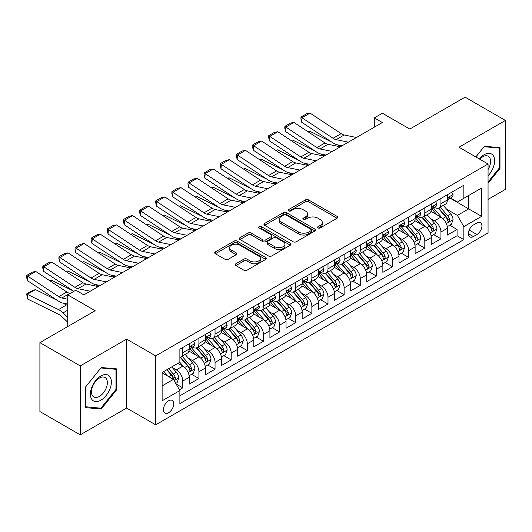 <?xml version="1.0" encoding="UTF-8"?>
<svg xmlns="http://www.w3.org/2000/svg" width="532" height="532" viewBox="0 0 532 532"><rect width="100%" height="100%" fill="white"/><g stroke="black" fill="none" stroke-linecap="round" stroke-linejoin="round"><path stroke-width="0.8" d="M318.036 227.929A1.569 0.904 0 0 0 320.257 227.929L337.082 218.213A2.241 1.29 0 0 0 337.74 217.295A2.241 1.29 0 0 0 337.082 216.384L308.573 199.926A2.241 1.29 0 0 0 305.408 199.926L288.577 209.641A1.569 0.904 0 0 0 288.118 210.28A1.569 0.904 0 0 0 288.577 210.918A1.569 0.904 0 0 0 290.798 210.918L292.972 209.661A7.169 4.136 0 0 1 303.107 209.661L305.488 211.031A7.169 4.136 0 0 1 307.582 213.957A7.169 4.136 0 0 1 305.488 216.883L303.307 218.14A1.569 0.904 0 0 0 302.848 218.785A1.569 0.904 0 0 0 303.307 219.423A1.569 0.904 0 0 0 305.528 219.423L307.702 218.167A7.169 4.136 0 0 1 317.837 218.167L320.217 219.536A7.169 4.136 0 0 1 322.312 222.462A7.169 4.136 0 0 1 320.217 225.388L318.036 226.645A1.569 0.904 0 0 0 317.577 227.284A1.569 0.904 0 0 0 318.036 227.929L318.036 226.645M168.584 412.719A7.302 4.216 120 0 0 173.352 406.282A7.302 4.216 120 0 0 172.235 400.436A7.302 4.216 120 0 0 168.584 400.796A7.302 4.216 120 0 0 163.809 407.233A7.302 4.216 120 0 0 164.933 413.078A7.302 4.216 120 0 0 168.584 412.719M235.882 263.746A2.241 1.29 0 0 0 235.224 264.663A2.241 1.29 0 0 0 235.882 265.574L243.875 270.196A2.241 1.29 0 0 0 247.048 270.196L265.734 259.403A2.241 1.29 0 0 0 266.392 258.492A2.241 1.29 0 0 0 265.734 257.574L237.225 241.116A2.241 1.29 0 0 0 234.06 241.116L215.367 251.909A2.241 1.29 0 0 0 214.715 252.82A2.241 1.29 0 0 0 215.367 253.737L225.029 259.31A2.241 1.29 0 0 0 228.201 259.31L236.195 254.695A2.241 1.29 0 0 0 236.853 253.777A2.241 1.29 0 0 0 236.195 252.866L231.407 250.1A5.992 3.458 0 0 1 229.651 247.653A5.992 3.458 0 0 1 233.349 244.461A5.992 3.458 0 0 1 239.879 245.205L258.645 256.045A5.992 3.458 0 0 1 260.401 258.492A5.992 3.458 0 0 1 256.703 261.684A5.992 3.458 0 0 1 250.173 260.933L247.048 259.131A2.241 1.29 0 0 0 243.875 259.131L235.882 263.746L235.882 265.574M488.057 199.394L505.4 189.379L505.4 120.445L465.061 97.157L409.8 129.063L382.368 113.223L374.302 117.885L382.368 122.54L83.87 294.874L75.803 290.219L67.737 294.874L67.737 326.548M80.246 365.91L80.246 434.844L126.629 408.064L126.629 339.123L80.246 365.91L39.907 342.621L95.168 310.715L67.737 294.874M126.629 339.123L155.677 355.895L488.057 163.996L488.057 232.93L155.677 424.829L155.677 355.895M505.4 120.445L459.01 147.224L488.057 163.996M293.132 241.754A2.241 1.29 0 0 0 296.297 241.754L314.991 230.968A2.241 1.29 0 0 0 315.642 230.05A2.241 1.29 0 0 0 314.991 229.139L286.482 212.68A2.241 1.29 0 0 0 283.31 212.68L264.623 223.467A2.241 1.29 0 0 0 263.972 224.384A2.241 1.29 0 0 0 264.623 225.295L293.132 241.754M259.789 228.268A1.569 0.904 0 0 1 261.378 228.487L261.378 226.625L290.359 243.357A2.241 1.29 0 0 1 291.017 244.268A2.241 1.29 0 0 1 290.359 245.186L271.672 255.972A2.241 1.29 0 0 1 268.507 255.972L239.999 239.513L239.999 237.684A2.241 1.29 0 0 0 239.34 238.602A2.241 1.29 0 0 0 239.999 239.513M239.999 237.684L247.998 233.069A2.241 1.29 0 0 1 251.164 233.069L262.722 239.746A2.241 1.29 0 0 0 265.894 239.746L271.2 236.68A2.241 1.29 0 0 0 271.852 235.769A2.241 1.29 0 0 0 271.2 234.851L259.164 227.902A1.569 0.904 0 0 1 258.705 227.264A1.569 0.904 0 0 1 259.669 226.426A1.569 0.904 0 0 1 261.378 226.625M80.246 434.844L39.907 411.555L39.907 342.621M179.43 389.776L182.782 387.848L176.085 383.978M172.275 367.526L176.325 369.866A9.13 5.267 60 0 1 182.782 381.045L189.232 377.321L189.232 384.117L198.915 378.531L191.573 374.295M188.408 358.216L192.464 360.55A9.13 5.267 60 0 1 198.915 371.728L205.372 368.004L205.372 374.807L215.048 369.215L207.706 364.979M204.547 348.899L208.597 351.24A9.13 5.267 60 0 1 215.048 362.418L221.505 358.688L221.505 365.491L231.187 359.898L223.846 355.662M220.68 339.582L224.73 341.923A9.13 5.267 60 0 1 231.187 353.102L237.638 349.371L237.638 356.174L247.32 350.588L239.979 346.345M236.813 330.266L240.87 332.606A9.13 5.267 60 0 1 247.32 343.785L253.777 340.061L253.777 346.857L263.453 341.271L256.111 337.029M252.953 320.949L257.003 323.29A9.13 5.267 60 0 1 263.453 334.468L269.91 330.744L269.91 337.541L279.593 331.955L272.251 327.712M269.086 311.639L273.135 313.973A9.13 5.267 60 0 1 279.593 325.152L286.043 321.428L286.043 328.231L295.726 322.638L288.384 318.402M285.219 302.322L289.268 304.656A9.13 5.267 60 0 1 295.726 315.835L302.183 312.111L302.183 318.914L311.858 313.321L304.517 309.085M301.358 293.006L305.408 295.346A9.13 5.267 60 0 1 311.858 306.525L318.316 302.794L318.316 309.597L327.998 304.005L320.656 299.769M317.491 283.689L321.541 286.03A9.13 5.267 60 0 1 327.998 297.208L334.448 293.478L334.448 300.281L344.131 294.695L336.789 290.452M333.624 274.372L337.674 276.713A9.13 5.267 60 0 1 344.131 287.892L350.581 284.168L350.581 290.964L360.264 285.378L352.922 281.135M349.763 265.056L353.813 267.397A9.13 5.267 60 0 1 360.264 278.575L366.721 274.851L366.721 281.647L376.403 276.061L369.062 271.825M365.896 255.746L369.946 258.08A9.13 5.267 60 0 1 376.403 269.259L382.854 265.535L382.854 272.337L392.536 266.745L385.195 262.509M382.029 246.429L386.079 248.763A9.13 5.267 60 0 1 392.536 259.942L398.987 256.218L398.987 263.021L408.669 257.428L401.328 253.192M398.169 237.112L402.219 239.453A9.13 5.267 60 0 1 408.669 250.632L415.126 246.901L415.126 253.704L424.809 248.112L417.467 243.875M414.302 227.796L418.352 230.137A9.13 5.267 60 0 1 424.809 241.315L431.259 237.591L431.259 244.388L440.942 238.802L440.942 231.999A9.13 5.267 -120 0 0 434.484 220.82L430.435 218.479M433.6 234.559L440.942 238.802M189.232 377.321A9.13 5.267 -120 0 0 182.782 366.142L177.941 363.349M205.372 368.004A9.13 5.267 -120 0 0 198.915 356.826L188.94 351.067M221.505 358.688A9.13 5.267 -120 0 0 215.048 347.509L205.073 341.75M237.638 349.371A9.13 5.267 -120 0 0 231.187 338.192L221.206 332.433M253.777 340.061A9.13 5.267 -120 0 0 247.32 328.882L237.345 323.117M269.91 330.744A9.13 5.267 -120 0 0 263.453 319.566L253.478 313.8M286.043 321.428A9.13 5.267 -120 0 0 279.593 310.249L269.611 304.49M302.183 312.111A9.13 5.267 -120 0 0 295.726 300.932L285.744 295.174M318.316 302.794A9.13 5.267 -120 0 0 311.858 291.616L301.883 285.857M334.448 293.478A9.13 5.267 -120 0 0 327.998 282.299L318.016 276.54M350.581 284.168A9.13 5.267 -120 0 0 344.131 272.989L334.149 267.224M366.721 274.851A9.13 5.267 -120 0 0 360.264 263.673L350.289 257.914M382.854 265.535A9.13 5.267 -120 0 0 376.403 254.356L366.422 248.597M398.987 256.218A9.13 5.267 -120 0 0 392.536 245.039L382.555 239.28M415.126 246.901A9.13 5.267 -120 0 0 408.669 235.723L398.694 229.964M431.259 237.591A9.13 5.267 -120 0 0 424.809 226.413L414.827 220.647M476.925 222.961L473.374 225.009A7.076 4.083 120 0 0 468.752 231.247A7.076 4.083 120 0 0 469.836 236.913A7.076 4.083 120 0 0 473.374 236.56L476.925 234.512A7.076 4.083 120 0 0 481.54 228.281A7.076 4.083 120 0 0 480.456 222.615A7.076 4.083 120 0 0 476.925 222.961M162.127 385.893L173.425 379.369L179.876 390.548L179.876 403.589L463.851 239.639L463.851 226.599L457.4 215.42L446.567 209.162M179.876 390.548L162.127 400.796L162.127 372.473L179.876 362.226L179.876 349.185L463.851 185.236L463.851 198.276L481.6 188.029L481.6 216.351L463.851 226.599M192.378 347.09L192.464 347.137A9.13 5.267 60 0 0 197.026 347.589L203.477 343.865A9.13 5.267 -120 0 0 205.372 339.682L205.372 334.468M208.511 337.773L208.597 337.82A9.13 5.267 60 0 0 213.159 338.272L219.616 334.548A9.13 5.267 -120 0 0 221.505 330.372L221.505 325.152M224.644 328.457L224.73 328.51A9.13 5.267 60 0 0 229.292 328.956L235.749 325.232A9.13 5.267 -120 0 0 237.638 321.055L237.638 315.835M240.783 319.14L240.87 319.193A9.13 5.267 60 0 0 245.432 319.646L251.882 315.915A9.13 5.267 -120 0 0 253.777 311.739L253.777 306.525M256.916 309.83L257.003 309.877A9.13 5.267 60 0 0 261.564 310.329L268.022 306.605A9.13 5.267 -120 0 0 269.91 302.422L269.91 297.208M273.049 300.514L273.135 300.56A9.13 5.267 60 0 0 277.697 301.012L284.155 297.288A9.13 5.267 -120 0 0 286.043 293.105L286.043 287.892M289.189 291.197L289.268 291.243A9.13 5.267 60 0 0 293.837 291.696L300.287 287.972A9.13 5.267 -120 0 0 302.183 283.795L302.183 278.575M305.321 281.88L305.408 281.927A9.13 5.267 60 0 0 309.97 282.379L316.427 278.655A9.13 5.267 -120 0 0 318.316 274.479L318.316 269.259M321.454 272.564L321.541 272.617A9.13 5.267 60 0 0 326.103 273.069L332.56 269.338A9.13 5.267 -120 0 0 334.448 265.162L334.448 259.942M337.594 263.247L337.674 263.3A9.13 5.267 60 0 0 342.242 263.752L348.693 260.022A9.13 5.267 -120 0 0 350.581 255.845L350.581 250.632M353.727 253.937L353.813 253.983A9.13 5.267 60 0 0 358.375 254.436L364.832 250.712A9.13 5.267 -120 0 0 366.721 246.529L366.721 241.315M369.86 244.62L369.946 244.667A9.13 5.267 60 0 0 374.508 245.119L380.965 241.395A9.13 5.267 -120 0 0 382.854 237.212L382.854 231.999M385.999 235.304L386.079 235.35A9.13 5.267 60 0 0 390.648 235.802L397.098 232.078A9.13 5.267 -120 0 0 398.987 227.902L398.987 222.682M402.132 225.987L402.219 226.034A9.13 5.267 60 0 0 406.781 226.486L413.231 222.762A9.13 5.267 -120 0 0 415.126 218.585L415.126 213.365M418.265 216.67L418.352 216.724A9.13 5.267 60 0 0 422.913 217.176L429.371 213.445A9.13 5.267 -120 0 0 431.259 209.269L431.259 204.049M179.876 395.768L457.074 235.723L457.074 229.485L447.392 235.071L447.392 228.275A9.13 5.267 -120 0 0 440.942 217.096L430.96 211.33M434.405 207.354L434.484 207.407A9.13 5.267 -120 0 0 439.053 207.859A9.13 5.267 -120 0 0 440.942 203.676L440.942 198.463M439.053 207.859L445.503 204.128A9.13 5.267 -120 0 0 447.392 199.952L447.392 194.739M182.782 347.509L182.782 352.729A9.13 5.267 60 0 1 180.887 356.906A9.13 5.267 60 0 1 179.876 357.271M180.887 356.906L187.344 353.182A9.13 5.267 -120 0 0 189.232 348.999L189.232 343.785M198.915 338.192L198.915 343.413A9.13 5.267 60 0 1 197.026 347.589M215.048 328.876L215.048 334.096A9.13 5.267 60 0 1 213.159 338.272M231.187 319.566L231.187 324.779A9.13 5.267 60 0 1 229.292 328.956M247.32 310.249L247.32 315.463A9.13 5.267 60 0 1 245.432 319.646M263.453 300.932L263.453 306.153A9.13 5.267 60 0 1 261.564 310.329M279.593 291.616L279.593 296.836A9.13 5.267 60 0 1 277.697 301.012M295.726 282.299L295.726 287.519A9.13 5.267 60 0 1 293.837 291.696M311.858 272.989L311.858 278.203A9.13 5.267 60 0 1 309.97 282.379M327.998 263.673L327.998 268.886A9.13 5.267 60 0 1 326.103 273.069M344.131 254.356L344.131 259.569A9.13 5.267 60 0 1 342.242 263.752M360.264 245.039L360.264 250.259A9.13 5.267 60 0 1 358.375 254.436M376.403 235.723L376.403 240.943A9.13 5.267 60 0 1 374.508 245.119M392.536 226.406L392.536 231.626A9.13 5.267 60 0 1 390.648 235.802M408.669 217.096L408.669 222.31A9.13 5.267 60 0 1 406.781 226.486M424.809 207.779L424.809 212.993A9.13 5.267 60 0 1 422.913 217.176M424.809 241.315L424.809 248.112M408.669 250.632L408.669 257.428M392.536 259.942L392.536 266.745M376.403 269.259L376.403 276.061M360.264 278.575L360.264 285.378M344.131 287.892L344.131 294.695M327.998 297.208L327.998 304.005M311.858 306.525L311.858 313.321M295.726 315.835L295.726 322.638M279.593 325.152L279.593 331.955M263.453 334.468L263.453 341.271M247.32 343.785L247.32 350.588M231.187 353.102L231.187 359.898M215.048 362.418L215.048 369.215M198.915 371.728L198.915 378.531M182.782 381.045L182.782 387.848M173.425 379.369L162.127 372.846M457.4 215.42L468.692 208.896L468.692 195.483L481.6 188.029M450.212 198.23L481.6 216.351M450.538 198.044L457.4 202L463.851 198.276M126.629 408.064L155.677 424.829M374.302 117.885L374.302 127.201M449.733 225.242L457.074 229.485M457.074 235.723L463.851 239.639M488.057 183.267L499.994 168.411L499.994 147.657L484.426 146.26L475.841 156.94M85.645 407.638L101.22 409.028L116.787 389.657L116.787 368.895L101.22 367.506L85.645 386.877L85.645 407.638M499.189 167.946L499.994 168.411M115.983 389.191L116.787 389.657M99.57 408.077L101.22 409.028M318.661 228.148L320.217 227.25A7.169 4.136 0 0 0 322.312 224.324L322.312 222.462M307.582 213.957L307.582 215.819A7.169 4.136 0 0 1 305.488 218.745L303.932 219.643M337.055 218.226L308.573 201.788A2.241 1.29 0 0 0 305.408 201.788L289.209 211.138M314.957 230.981L286.482 214.542A2.241 1.29 0 0 0 283.31 214.542L264.657 225.315M311.027 230.695A1.569 0.904 0 0 0 311.486 230.05A1.569 0.904 0 0 0 311.027 229.412L286.003 214.968A1.569 0.904 0 0 0 283.789 214.968L281.495 216.291A7.169 4.136 0 0 0 279.393 219.217A7.169 4.136 0 0 0 281.495 222.143L298.598 232.018A7.169 4.136 0 0 0 308.733 232.018L311.027 230.695L311.027 232.557A1.569 0.904 0 0 0 311.486 231.912L311.486 230.05M279.393 219.217L279.393 221.079A7.169 4.136 0 0 0 281.495 224.005L281.495 222.143M311.027 232.557L308.733 233.881A7.169 4.136 0 0 1 298.598 233.881L281.495 224.005M240.025 239.533L247.998 234.931L247.998 233.069M271.852 235.769L271.852 237.631A2.241 1.29 0 0 1 271.2 238.542L265.894 241.608A2.241 1.29 0 0 1 262.722 241.608L251.164 234.931A2.241 1.29 0 0 0 247.998 234.931M261.378 228.487L290.332 245.205M274.718 246.668A5.992 3.458 0 0 0 281.248 247.42A5.992 3.458 0 0 0 284.953 244.228A5.992 3.458 0 0 0 283.197 241.781L276.58 237.964A2.241 1.29 0 0 0 273.415 237.964L268.108 241.023A2.241 1.29 0 0 0 267.456 241.94A2.241 1.29 0 0 0 268.108 242.851L274.718 246.668L274.718 248.537A5.992 3.458 0 0 0 281.248 249.282A5.992 3.458 0 0 0 284.953 246.09L284.953 244.228M267.456 241.94L267.456 243.802A2.241 1.29 0 0 0 268.108 244.713L268.108 242.851M274.718 248.537L268.108 244.713M260.401 258.492L260.401 260.354A5.992 3.458 0 0 1 256.703 263.546A5.992 3.458 0 0 1 250.173 262.801L247.048 260.993A2.241 1.29 0 0 0 243.875 260.993L235.909 265.594M229.651 247.653L229.651 249.515A5.992 3.458 0 0 0 231.407 251.962L231.407 250.1M236.168 254.715L231.407 251.962M265.701 259.423L237.225 242.978A2.241 1.29 0 0 0 234.06 242.978L215.4 253.751M447.259 226.672L451.429 224.265L453.038 219.61A6.045 3.491 -120 0 0 450.684 213.93L443.316 205.399M308.108 131.796L309.757 131.224L331.662 142.044M337.102 144.731L340.786 146.546M441.839 217.681L433.414 207.926M437.045 214.842L432.15 209.182A14.49 8.366 -120 0 0 431.705 208.677M438.228 208.185L445.683 216.817A6.045 3.491 60 0 1 447.838 220.986L448.283 221.704L449.094 221.585L449.779 219.869A6.045 3.491 -120 0 0 447.618 215.699L440.25 207.167M438.667 208.045L446.681 217.322A3.079 1.776 60 0 1 447.452 218.526L449.779 219.869M309.757 131.224L308.414 132.002M348.4 142.157L336.118 139.637A11.411 6.59 60 0 1 333.059 138.3L301.983 117.758L301.691 122.234L332.773 142.775A17.11 9.882 -120 0 0 337.355 144.784L342.143 145.768M451.668 192.265L453.038 194.645A6.045 3.491 60 0 1 451.788 197.319L448.722 199.088A6.045 3.491 -120 0 0 449.779 197.698L449.646 197.159M356.467 137.495L344.184 134.982A11.411 6.59 60 0 1 341.125 133.638L310.05 113.103L301.983 117.758L301.012 117.02L306.658 113.762L310.05 113.103M447.598 199.374L447.618 199.374A6.045 3.491 -120 0 0 448.722 199.088M448.995 197.246L449.779 197.698C449.394 196.787 448.749 197.159 447.838 198.815A6.045 3.491 60 0 1 447.392 199.673M301.691 122.234L300.893 118.809L301.012 117.02M488.057 175.773A14.83 8.565 120 0 0 494.394 158.569A14.83 8.565 120 0 0 484.1 154.726A14.83 8.565 120 0 0 479.246 158.908M488.057 169.555A11.232 6.484 120 0 0 488.243 156.262A11.232 6.484 120 0 0 482.63 156.82A11.232 6.484 120 0 0 479.691 159.168M475.874 156.96L484.1 146.719L499.189 148.069L499.189 168.185L488.057 182.037M498.191 147.49L499.189 148.069M109.978 388.892A14.83 8.565 120 0 0 106.141 374.561A14.83 8.565 120 0 0 91.81 387.269A14.83 8.565 120 0 0 95.654 401.594A14.83 8.565 120 0 0 109.978 388.892M106.3 387.841A11.232 6.484 120 0 0 105.037 377.507A11.232 6.484 120 0 0 92.548 386.618A11.232 6.484 120 0 0 93.812 396.958A11.232 6.484 120 0 0 106.3 387.841M85.812 406.847L85.812 386.731L100.894 367.964L115.983 369.314L115.983 389.424L100.894 408.197L85.645 406.754M114.979 368.736L115.983 369.314M431.126 235.989L435.296 233.581L436.905 228.926A6.045 3.491 -120 0 0 434.551 223.247L427.176 214.709M291.975 141.113L293.624 140.541L315.529 151.361M320.969 154.047L324.653 155.863M425.7 226.998L417.274 217.242M420.905 224.158L416.017 218.499A14.49 8.366 -120 0 0 415.565 217.994M422.095 217.502L429.55 226.133A6.045 3.491 60 0 1 431.705 230.303L432.144 231.014L432.962 230.901L433.64 229.179A6.045 3.491 -120 0 0 431.485 225.016L424.11 216.484M422.534 217.362L430.541 226.639A3.079 1.776 60 0 1 431.319 227.842L433.64 229.179M293.624 140.541L292.281 141.312M414.987 245.305L419.156 242.898L420.772 238.243A6.045 3.491 -120 0 0 418.418 232.564L411.043 224.025M275.835 150.43L277.485 149.858L299.396 160.677M304.829 163.357L308.52 165.179M409.567 236.314L401.141 226.559M404.772 233.475L399.884 227.816A14.49 8.366 -120 0 0 399.432 227.31M405.956 226.818L413.417 235.45A6.045 3.491 60 0 1 415.572 239.613L416.011 240.331L416.829 240.218L417.507 238.496A6.045 3.491 -120 0 0 415.352 234.333L407.978 225.794M406.395 226.679L414.408 235.955A3.079 1.776 60 0 1 415.186 237.159L417.507 238.496M277.485 149.858L276.148 150.629M398.854 254.622L403.023 252.215L404.639 247.553A6.045 3.491 -120 0 0 402.278 241.88L394.91 233.342M259.702 159.74L261.352 159.174L283.257 169.987M288.696 172.674L292.381 174.496M393.434 245.631L385.008 235.876M388.639 242.792L383.745 237.126A14.49 8.366 -120 0 0 383.299 236.62M389.823 236.135L397.278 244.767A6.045 3.491 60 0 1 399.432 248.929L399.878 249.648L400.689 249.535L401.374 247.812A6.045 3.491 -120 0 0 399.213 243.649L391.845 235.111M390.262 235.989L398.275 245.265A3.079 1.776 60 0 1 399.053 246.476L401.374 247.812M261.352 159.174L260.008 159.946M382.721 263.938L386.89 261.531L388.5 256.87A6.045 3.491 -120 0 0 386.146 251.19L378.777 242.659M243.57 169.056L245.219 168.491L267.124 179.304M272.564 181.991L276.248 183.813M377.294 254.948L368.869 245.192M372.5 252.108L367.612 246.442A14.49 8.366 -120 0 0 367.16 245.937M373.69 245.445L381.145 254.083A6.045 3.491 60 0 1 383.299 258.246L383.738 258.964L384.556 258.851L385.234 257.129A6.045 3.491 -120 0 0 383.08 252.966L375.712 244.427M374.129 245.305L382.136 254.582A3.079 1.776 60 0 1 382.914 255.786L385.234 257.129M245.219 168.491L243.875 169.262M332.261 151.474L319.985 148.953A11.411 6.59 60 0 1 316.926 147.61L285.844 127.075L285.558 131.55L316.633 152.092A17.11 9.882 -120 0 0 321.222 154.1L326.01 155.085M435.535 201.581L436.905 203.956A6.045 3.491 60 0 1 435.655 206.635L432.589 208.404A6.045 3.491 -120 0 0 433.64 207.008L433.514 206.476M340.327 146.812L328.051 144.292A11.411 6.59 60 0 1 324.992 142.955L293.917 122.413L285.844 127.075L284.879 126.337L290.525 123.072L293.917 122.413M431.459 208.69L431.485 208.69A6.045 3.491 -120 0 0 432.589 208.404M432.862 206.562L433.64 207.008C433.261 206.097 432.616 206.476 431.705 208.132A6.045 3.491 60 0 1 431.259 208.99M285.558 131.55L284.76 128.126L284.879 126.337M316.128 160.784L303.845 158.27A11.411 6.59 60 0 1 300.793 156.927L269.711 136.392L269.418 140.867L300.5 161.409A17.11 9.882 -120 0 0 305.089 163.417L309.87 164.395M419.402 210.898L420.772 213.272A6.045 3.491 60 0 1 419.522 215.952L416.456 217.721A6.045 3.491 -120 0 0 417.507 216.325L417.381 215.793M324.194 156.129L311.918 153.608A11.411 6.59 60 0 1 308.859 152.272L277.777 131.73L269.711 136.392L268.74 135.653L274.386 132.388L277.777 131.73M415.326 218L415.352 218A6.045 3.491 -120 0 0 416.456 217.721M416.729 215.879L417.507 216.325C417.128 215.413 416.483 215.786 415.572 217.442A6.045 3.491 60 0 1 415.126 218.306M269.418 140.867L268.627 137.442L268.74 135.653M299.995 170.1L287.712 167.587A11.411 6.59 60 0 1 284.653 166.243L253.578 145.702L253.285 150.184L284.367 170.719A17.11 9.882 -120 0 0 288.949 172.734L293.737 173.711M403.263 220.215L404.639 222.589A6.045 3.491 60 0 1 403.382 225.262L400.317 227.038A6.045 3.491 -120 0 0 401.374 225.641L401.241 225.103M308.061 165.445L295.779 162.925A11.411 6.59 60 0 1 292.726 161.588L261.644 141.047L253.578 145.702L252.607 144.963L258.253 141.705L261.644 141.047M399.193 227.317L399.213 227.317A6.045 3.491 -120 0 0 400.317 227.038M400.589 225.189L401.374 225.641C400.988 224.73 400.343 225.103 399.432 226.758A6.045 3.491 60 0 1 398.987 227.623M253.285 150.184L252.487 146.759L252.607 144.963M283.855 179.417L271.579 176.897A11.411 6.59 60 0 1 268.52 175.56L237.438 155.018L237.152 159.5L268.228 180.035A17.11 9.882 -120 0 0 272.816 182.044L277.604 183.028M387.13 229.531L388.5 231.905A6.045 3.491 60 0 1 387.249 234.579L384.184 236.348A6.045 3.491 -120 0 0 385.234 234.958L385.108 234.419M291.922 174.762L279.646 172.242A11.411 6.59 60 0 1 276.587 170.898L245.511 150.363L237.438 155.018L236.474 154.28L242.12 151.022L245.511 150.363M383.053 236.634L383.08 236.634A6.045 3.491 -120 0 0 384.184 236.348M384.456 234.506L385.234 234.958C384.855 234.047 384.21 234.419 383.299 236.075A6.045 3.491 60 0 1 382.854 236.933M237.152 159.5L236.354 156.076L236.474 154.28M366.581 273.248L370.751 270.841L372.367 266.186A6.045 3.491 -120 0 0 370.013 260.507L362.638 251.975M227.43 178.373L229.079 177.801L250.991 188.621M256.424 191.307L260.115 193.129M361.162 264.264L352.736 254.509M356.367 261.418L351.479 255.759A14.49 8.366 -120 0 0 351.027 255.254M357.551 254.762L365.012 263.393A6.045 3.491 60 0 1 367.166 267.563L367.605 268.281L368.423 268.161L369.102 266.446A6.045 3.491 -120 0 0 366.947 262.276L359.572 253.744M357.989 254.622L366.003 263.899A3.079 1.776 60 0 1 366.781 265.102L369.102 266.446M229.079 177.801L227.743 178.579M267.722 188.734L255.44 186.213A11.411 6.59 60 0 1 252.387 184.877L221.305 164.335L221.013 168.81L252.095 189.352A17.11 9.882 -120 0 0 256.683 191.36L261.465 192.345M370.997 238.848L372.367 241.222A6.045 3.491 60 0 1 371.117 243.895L368.051 245.664A6.045 3.491 -120 0 0 369.102 244.274L368.975 243.736M275.789 184.079L263.513 181.558A11.411 6.59 60 0 1 260.454 180.215L229.372 159.68L221.305 164.335L220.334 163.597L225.987 160.338L229.372 159.68M366.92 245.95L366.947 245.95A6.045 3.491 -120 0 0 368.051 245.664M368.324 243.822L369.102 244.274C368.723 243.363 368.078 243.736 367.166 245.392A6.045 3.491 60 0 1 366.721 246.25M221.013 168.81L220.221 165.386L220.334 163.597M350.448 282.565L354.618 280.158L356.234 275.503A6.045 3.491 -120 0 0 353.873 269.824L346.505 261.292M211.297 187.69L212.946 187.118L234.851 197.937M240.291 200.624L243.975 202.439M345.029 273.574L336.603 263.819M340.234 270.735L335.34 265.076A14.49 8.366 -120 0 0 334.894 264.57M341.418 264.078L348.872 272.71A6.045 3.491 60 0 1 351.034 276.879L351.472 277.591L352.29 277.478L352.969 275.762A6.045 3.491 -120 0 0 350.807 271.593L343.439 263.061M341.857 263.938L349.87 273.215A3.079 1.776 60 0 1 350.648 274.419L352.969 275.762M212.946 187.118L211.61 187.896M251.589 198.05L239.307 195.53A11.411 6.59 60 0 1 236.248 194.187L205.172 173.651L204.88 178.127L235.962 198.669A17.11 9.882 -120 0 0 240.544 200.677L245.332 201.661M354.857 248.158L356.234 250.539A6.045 3.491 60 0 1 354.977 253.212L351.911 254.981A6.045 3.491 -120 0 0 352.969 253.591L352.842 253.052M259.656 193.389L247.373 190.875A11.411 6.59 60 0 1 244.321 189.532L213.239 168.99L205.172 173.651L204.202 172.913L209.847 169.655L213.239 168.99M350.788 255.267L350.807 255.267A6.045 3.491 -120 0 0 351.911 254.981M352.184 253.139L352.969 253.591C352.583 252.68 351.938 253.052 351.034 254.708A6.045 3.491 60 0 1 350.581 255.566M204.88 178.127L204.088 174.702L204.202 172.913M334.315 291.882L338.485 289.475L340.094 284.82A6.045 3.491 -120 0 0 337.74 279.14L330.372 270.602M195.164 197.006L196.813 196.434L218.719 207.254M224.158 209.941L227.842 211.756M328.889 282.891L320.464 273.135M324.094 280.051L319.207 274.392A14.49 8.366 -120 0 0 318.761 273.887M325.285 273.395L332.739 282.027A6.045 3.491 60 0 1 334.894 286.189L335.333 286.908L336.151 286.795L336.829 285.072A6.045 3.491 -120 0 0 334.675 280.909L327.306 272.371M325.724 273.255L333.737 282.532A3.079 1.776 60 0 1 334.508 283.736L336.829 285.072M196.813 196.434L195.47 197.206M235.45 207.367L223.174 204.847A11.411 6.59 60 0 1 220.115 203.503L189.033 182.968L188.747 187.444L219.822 207.985A17.11 9.882 -120 0 0 224.411 209.994L229.199 210.978M338.724 257.475L340.094 259.849A6.045 3.491 60 0 1 338.844 262.529L335.778 264.298A6.045 3.491 -120 0 0 336.829 262.901L336.703 262.369M243.516 202.705L231.24 200.185A11.411 6.59 60 0 1 228.181 198.848L197.106 178.306L189.033 182.968L188.069 182.23L193.715 178.965L197.106 178.306M334.655 264.577L334.675 264.577A6.045 3.491 -120 0 0 335.778 264.298M336.051 262.456L336.829 262.901C336.45 261.99 335.805 262.362 334.894 264.018A6.045 3.491 60 0 1 334.448 264.883M188.747 187.444L187.949 184.019L188.069 182.23M318.176 301.198L322.345 298.791L323.961 294.13A6.045 3.491 -120 0 0 321.607 288.457L314.232 279.918M179.025 206.316L180.68 205.751L202.586 216.571M208.019 219.251L211.709 221.073M312.756 292.208L304.331 282.452M307.962 289.368L303.074 283.702A14.49 8.366 -120 0 0 302.622 283.204M309.145 282.711L316.607 291.343A6.045 3.491 60 0 1 318.761 295.506L319.2 296.224L320.018 296.111L320.696 294.389A6.045 3.491 -120 0 0 318.542 290.226L311.167 281.687M309.584 282.565L317.597 291.842A3.079 1.776 60 0 1 318.375 293.052L320.696 294.389M180.68 205.751L179.337 206.522M219.317 216.677L207.041 214.163A11.411 6.59 60 0 1 203.982 212.82L172.9 192.285L172.607 196.76L203.69 217.295A17.11 9.882 -120 0 0 208.278 219.31L213.059 220.288M322.592 266.791L323.961 269.165A6.045 3.491 60 0 1 322.711 271.845L319.646 273.614A6.045 3.491 -120 0 0 320.696 272.218L320.57 271.686M227.383 212.022L215.108 209.502A11.411 6.59 60 0 1 212.049 208.165L180.966 187.623L172.9 192.285L171.929 191.547L177.582 188.281L180.966 187.623M318.515 273.894L318.542 273.894A6.045 3.491 -120 0 0 319.646 273.614M319.918 271.766L320.696 272.218C320.317 271.307 319.672 271.679 318.761 273.335A6.045 3.491 60 0 1 318.316 274.199M172.607 196.76L171.816 193.335L171.929 191.547M302.043 310.515L306.213 308.108L307.829 303.446A6.045 3.491 -120 0 0 305.474 297.767L298.1 289.235M162.892 215.633L164.541 215.068L186.446 225.881M191.886 228.567L195.57 230.389M296.623 301.524L288.198 291.769M291.829 298.685L286.934 293.019A14.49 8.366 -120 0 0 286.489 292.514M293.012 292.028L300.467 300.66A6.045 3.491 60 0 1 302.628 304.823L303.067 305.541L303.885 305.428L304.563 303.706A6.045 3.491 -120 0 0 302.409 299.543L295.034 291.004M293.451 291.882L301.464 301.159A3.079 1.776 60 0 1 302.243 302.362L304.563 303.706M164.541 215.068L163.204 215.839M203.184 225.994L190.902 223.473A11.411 6.59 60 0 1 187.843 222.137L156.767 201.595L156.475 206.077L187.557 226.612A17.11 9.882 -120 0 0 192.138 228.627L196.926 229.605M306.452 276.108L307.829 278.482A6.045 3.491 60 0 1 306.572 281.155L303.506 282.924A6.045 3.491 -120 0 0 304.563 281.534L304.437 280.996M211.251 221.339L198.968 218.818A11.411 6.59 60 0 1 195.916 217.482L164.834 196.94L156.767 201.595L155.796 200.857L161.442 197.598L164.834 196.94M302.382 283.21L302.409 283.21A6.045 3.491 -120 0 0 303.506 282.924M303.779 281.082L304.563 281.534C304.184 280.623 303.533 280.996 302.628 282.652A6.045 3.491 60 0 1 302.183 283.516M156.475 206.077L155.683 202.652L155.796 200.857M285.91 319.832L290.08 317.424L291.689 312.763A6.045 3.491 -120 0 0 289.335 307.084L281.967 298.552M146.759 224.95L148.408 224.378L170.313 235.197M175.753 237.884L179.437 239.706M280.49 310.841L272.058 301.085M275.689 307.995L270.801 302.336A14.49 8.366 -120 0 0 270.356 301.83M276.879 301.338L284.334 309.976A6.045 3.491 60 0 1 286.489 314.139L286.928 314.858L287.745 314.738L288.424 313.022A6.045 3.491 -120 0 0 286.269 308.853L278.901 300.321M277.318 301.198L285.332 310.475A3.079 1.776 60 0 1 286.103 311.679L288.424 313.022M148.408 224.378L147.065 225.156M187.045 235.31L174.769 232.79A11.411 6.59 60 0 1 171.71 231.453L140.628 210.911L140.342 215.387L171.417 235.929A17.11 9.882 -120 0 0 176.006 237.937L180.794 238.921M290.319 285.425L291.689 287.799A6.045 3.491 60 0 1 290.439 290.472L287.373 292.241A6.045 3.491 -120 0 0 288.424 290.851L288.297 290.312M195.111 230.655L182.835 228.135A11.411 6.59 60 0 1 179.776 226.792L148.701 206.256L140.628 210.911L139.663 210.173L145.309 206.915L148.701 206.256M286.249 292.527L286.269 292.527A6.045 3.491 -120 0 0 287.373 292.241M287.646 290.399L288.424 290.851C288.045 289.94 287.4 290.312 286.489 291.968A6.045 3.491 60 0 1 286.043 292.826M140.342 215.387L139.544 211.969L139.663 210.173M269.771 329.142L273.94 326.734L275.556 322.079A6.045 3.491 -120 0 0 273.202 316.4L265.827 307.868M130.619 234.266L132.275 233.694L154.18 244.514M159.62 247.2L163.304 249.023M264.351 320.151L255.925 310.402M259.556 317.311L254.668 311.652A14.49 8.366 -120 0 0 254.216 311.147M260.74 310.655L268.201 319.286A6.045 3.491 60 0 1 270.356 323.456L270.795 324.174L271.613 324.055L272.291 322.339A6.045 3.491 -120 0 0 270.136 318.169L262.761 309.637M261.179 310.515L269.192 319.792A3.079 1.776 60 0 1 269.97 320.995L272.291 322.339M132.275 233.694L130.932 234.472M170.912 244.627L158.636 242.107A11.411 6.59 60 0 1 155.577 240.77L124.495 220.228L124.202 224.703L155.284 245.245A17.11 9.882 -120 0 0 159.873 247.254L164.654 248.238M274.186 294.735L275.556 297.115A6.045 3.491 60 0 1 274.306 299.789L271.24 301.558A6.045 3.491 -120 0 0 272.291 300.168L272.165 299.629M178.978 239.965L166.702 237.452A11.411 6.59 60 0 1 163.643 236.108L132.561 215.573L124.495 220.228L123.524 219.49L129.176 216.231L132.561 215.573M270.11 301.844L270.136 301.844A6.045 3.491 -120 0 0 271.24 301.558M271.513 299.716L272.291 300.168C271.912 299.257 271.267 299.629 270.356 301.285A6.045 3.491 60 0 1 269.91 302.143M124.202 224.703L123.411 221.279L123.524 219.49M253.638 338.458L257.807 336.051L259.423 331.396A6.045 3.491 -120 0 0 257.069 325.717L249.694 317.178M114.486 243.583L116.136 243.011L138.041 253.831M143.48 256.517L147.165 258.333M248.218 329.468L239.792 319.712M243.423 326.628L238.529 320.969A14.49 8.366 -120 0 0 238.083 320.464M244.607 319.971L252.062 328.603A6.045 3.491 60 0 1 254.223 332.773L254.662 333.484L255.48 333.371L256.158 331.655A6.045 3.491 -120 0 0 254.003 327.486L246.629 318.954M245.046 319.832L253.059 329.108A3.079 1.776 60 0 1 253.837 330.312L256.158 331.655M116.136 243.011L114.799 243.782M154.779 253.944L142.496 251.423A11.411 6.59 60 0 1 139.444 250.08L108.362 229.545L108.069 234.02L139.151 254.562A17.11 9.882 -120 0 0 143.733 256.57L148.521 257.555M258.053 304.051L259.423 306.425A6.045 3.491 60 0 1 258.166 309.105L255.101 310.874A6.045 3.491 -120 0 0 256.158 309.484L256.032 308.946M162.845 249.282L150.563 246.768A11.411 6.59 60 0 1 147.51 245.425L116.428 224.883L108.362 229.545L107.391 228.807L113.037 225.548L116.428 224.883M253.977 311.16L254.003 311.16A6.045 3.491 -120 0 0 255.101 310.874M255.373 309.032L256.158 309.484C255.779 308.573 255.134 308.946 254.223 310.602A6.045 3.491 60 0 1 253.777 311.459M108.069 234.02L107.278 230.595L107.391 228.807M138.639 263.254L126.363 260.74A11.411 6.59 60 0 1 123.304 259.397L92.229 238.861L91.936 243.337L123.012 263.879A17.11 9.882 -120 0 0 127.6 265.887L132.388 266.865M241.914 313.368L243.284 315.742A6.045 3.491 60 0 1 242.033 318.422L238.968 320.191A6.045 3.491 -120 0 0 240.018 318.794L239.892 318.262M146.712 258.599L134.43 256.078A11.411 6.59 60 0 1 131.371 254.742L100.295 234.2L92.229 238.861L91.258 238.123L96.904 234.858L100.295 234.2M237.844 320.47L237.864 320.47A6.045 3.491 -120 0 0 238.968 320.191M239.24 318.349L240.018 318.794C239.639 317.883 238.994 318.256 238.083 319.912A6.045 3.491 60 0 1 237.638 320.776M91.936 243.337L91.138 239.912L91.258 238.123M122.506 272.57L110.23 270.057A11.411 6.59 60 0 1 107.171 268.713L76.089 248.171L75.797 252.653L106.879 273.189A17.11 9.882 -120 0 0 111.467 275.204L116.255 276.181M225.781 322.685L227.151 325.059A6.045 3.491 60 0 1 225.9 327.732L222.835 329.507A6.045 3.491 -120 0 0 223.886 328.111L223.759 327.572M130.573 267.915L118.297 265.395A11.411 6.59 60 0 1 115.238 264.058L84.156 243.516L76.089 248.171L75.118 247.433L80.771 244.175L84.156 243.516M221.704 329.787L221.731 329.787A6.045 3.491 -120 0 0 222.835 329.507M223.108 327.659L223.886 328.111C223.507 327.2 222.861 327.572 221.95 329.228A6.045 3.491 60 0 1 221.505 330.093M75.797 252.653L75.005 249.229L75.118 247.433M237.505 347.775L241.674 345.368L243.284 340.713A6.045 3.491 -120 0 0 240.93 335.034L233.561 326.495M98.354 252.9L100.003 252.328L121.908 263.147M127.348 265.827L131.032 267.649M232.085 338.784L223.659 329.029M227.29 335.945L222.396 330.286A14.49 8.366 -120 0 0 221.95 329.78M228.474 329.288L235.929 337.92A6.045 3.491 60 0 1 238.083 342.083L238.522 342.801L239.34 342.688L240.018 340.965A6.045 3.491 -120 0 0 237.864 336.803L230.496 328.264M228.913 329.148L236.926 338.425A3.079 1.776 60 0 1 237.698 339.629L240.018 340.965M100.003 252.328L98.659 253.099M221.372 357.092L225.541 354.684L227.151 350.023A6.045 3.491 -120 0 0 224.797 344.35L217.422 335.812M82.214 262.21L83.87 261.644L105.775 272.457M111.215 275.144L114.899 276.966M215.945 348.101L207.52 338.345M211.151 345.261L206.263 339.596A14.49 8.366 -120 0 0 205.811 339.097M212.335 338.605L219.796 347.236A6.045 3.491 60 0 1 221.95 351.399L222.389 352.118L223.207 352.004L223.886 350.282A6.045 3.491 -120 0 0 221.731 346.119L214.356 337.581M212.773 338.458L220.787 347.735A3.079 1.776 60 0 1 221.565 348.945L223.886 350.282M83.87 261.644L82.526 262.416M205.232 366.408L209.402 364.001L211.018 359.339A6.045 3.491 -120 0 0 208.664 353.66L201.289 345.128M66.081 271.526L67.73 270.961L89.635 281.774M95.075 284.46L98.759 286.283M199.813 357.418L191.387 347.662M195.018 354.578L190.13 348.912A14.49 8.366 -120 0 0 189.678 348.407M196.202 347.915L203.656 356.553A6.045 3.491 60 0 1 205.818 360.716L206.256 361.434L207.074 361.321L207.753 359.599A6.045 3.491 -120 0 0 205.598 355.436L198.223 346.897M196.641 347.775L204.654 357.052A3.079 1.776 60 0 1 205.432 358.255L207.753 359.599M67.73 270.961L66.394 271.732M106.373 281.887L94.091 279.367A11.411 6.59 60 0 1 91.039 278.03L59.956 257.488L59.664 261.97L90.746 282.505A17.11 9.882 -120 0 0 95.328 284.514L100.116 285.498M209.648 332.001L211.018 334.375A6.045 3.491 60 0 1 209.761 337.049L206.695 338.817A6.045 3.491 -120 0 0 207.753 337.428L207.626 336.889M114.44 277.232L102.157 274.712A11.411 6.59 60 0 1 99.105 273.368L68.023 252.833L59.956 257.488L58.986 256.75L64.631 253.491L68.023 252.833M205.571 339.103L205.598 339.103A6.045 3.491 -120 0 0 206.695 338.817M206.968 336.975L207.753 337.428C207.374 336.517 206.729 336.889 205.818 338.545A6.045 3.491 60 0 1 205.372 339.403M59.664 261.97L58.872 258.545L58.986 256.75M189.099 375.718L193.269 373.318L194.878 368.656A6.045 3.491 -120 0 0 192.524 362.977L185.156 354.445M49.948 280.843L51.597 280.271L73.502 291.09M183.68 366.734L179.816 362.265M178.885 363.888L178.253 363.163M180.069 357.231L187.523 365.87A6.045 3.491 60 0 1 189.678 370.033L190.117 370.751L190.935 370.631L191.62 368.915A6.045 3.491 -120 0 0 189.458 364.746L182.09 356.214M180.508 357.092L188.521 366.368A3.079 1.776 60 0 1 189.292 367.572L191.62 368.915M51.597 280.271L50.254 281.049M90.234 291.204L77.958 288.683A11.411 6.59 60 0 1 74.899 287.347L43.824 266.805L43.531 271.28L73.875 291.337M83.644 294.741L83.983 294.814M193.508 341.318L194.878 343.692A6.045 3.491 60 0 1 193.628 346.365L190.562 348.134A6.045 3.491 -120 0 0 191.62 346.744L191.487 346.206M98.307 286.548L86.024 284.028A11.411 6.59 60 0 1 82.965 282.685L51.89 262.15L43.824 266.805L42.853 266.067L48.498 262.808L51.89 262.15M189.439 348.42L189.458 348.42A6.045 3.491 -120 0 0 190.562 348.134M190.835 346.292L191.62 346.744C191.234 345.833 190.589 346.206 189.678 347.862A6.045 3.491 60 0 1 189.232 348.719M43.531 271.28L42.733 267.855L42.853 266.067M175.76 383.419L177.136 382.628L178.745 377.973A6.045 3.491 -120 0 0 176.391 372.294L171.75 366.92M35.464 289.588L27.391 294.249L27.684 299.057L26.6 293.957L32.246 290.698L35.464 289.588L57.37 300.407M62.809 303.094L66.54 304.936A17.11 9.882 60 0 1 67.737 305.594M167.42 375.905L163.683 371.575M26.6 293.957L58.473 309.597A17.11 9.882 60 0 1 63.062 312.882L67.737 317.318M67.737 322.212L61.825 316.6A11.411 6.59 -120 0 0 58.766 314.405L27.684 299.057M162.745 373.205L162.127 372.486M166.749 369.807L171.39 375.18A6.045 3.491 60 0 1 173.545 379.349L173.984 380.067L174.802 379.948L175.48 378.232A6.045 3.491 -120 0 0 173.326 374.062L168.684 368.689M167.121 369.594L172.381 375.685A3.079 1.776 60 0 1 173.159 376.889L175.48 378.232M67.737 299.21L61.825 298A11.411 6.59 60 0 1 58.766 296.663L27.684 276.121L27.391 280.597L58.473 301.139A17.11 9.882 -120 0 0 63.062 303.147L67.737 304.105M70.264 293.418L69.891 293.345A11.411 6.59 60 0 1 66.833 292.002L35.75 271.46L27.684 276.121L26.72 275.383L32.366 272.125L35.75 271.46M27.391 280.597L26.6 277.172L26.72 275.383M176.325 369.866L182.782 366.142M192.464 360.55L198.915 356.826M208.597 351.24L215.048 347.509M224.73 341.923L231.187 338.192M240.87 332.606L247.32 328.882M257.003 323.29L263.453 319.566M273.135 313.973L279.593 310.249M289.268 304.656L295.726 300.932M305.408 295.346L311.858 291.616M321.541 286.03L327.998 282.299M337.674 276.713L344.131 272.989M353.813 267.397L360.264 263.673M369.946 258.08L376.403 254.356M386.079 248.763L392.536 245.039M402.219 239.453L408.669 235.723M418.352 230.137L424.809 226.413M434.484 220.82L440.942 217.096M440.942 203.676L447.392 199.952M182.782 352.729L189.232 348.999M198.915 343.413L205.372 339.682M215.048 334.096L221.505 330.372M231.187 324.779L237.638 321.055M247.32 315.463L253.777 311.739M263.453 306.153L269.91 302.422M279.593 296.836L286.043 293.105M295.726 287.519L302.183 283.795M311.858 278.203L318.316 274.479M327.998 268.886L334.448 265.162M344.131 259.569L350.581 255.845M360.264 250.259L366.721 246.529M376.403 240.943L382.854 237.212M392.536 231.626L398.987 227.902M408.669 222.31L415.126 218.585M424.809 212.993L431.259 209.269M440.942 231.999L447.392 228.275M469.184 230.05L476.925 234.512M468.373 233.674L473.374 236.56M320.217 227.25L320.217 225.388M303.307 219.423L303.307 218.14M305.488 218.745L305.488 216.883M288.577 210.918L288.577 209.641M305.408 201.788L305.408 199.926M308.573 201.788L308.573 199.926M337.082 218.213L337.082 216.384M264.623 225.295L264.623 223.467M283.31 214.542L283.31 212.68M286.482 214.542L286.482 212.68M314.991 230.968L314.991 229.139M298.598 233.881L298.598 232.018M308.733 233.881L308.733 232.018M251.164 234.931L251.164 233.069M262.722 241.608L262.722 239.746M265.894 241.608L265.894 239.746M271.2 238.542L271.2 236.68M290.359 245.186L290.359 243.357M243.875 260.993L243.875 259.131M247.048 260.993L247.048 259.131M250.173 262.801L250.173 260.933M236.195 254.695L236.195 252.866M215.367 253.737L215.367 251.909M234.06 242.978L234.06 241.116M237.225 242.978L237.225 241.116M265.734 259.403L265.734 257.574M446.335 223.573L453.005 219.723M447.618 215.699L450.684 213.93M442.804 218.486L445.683 216.817M453.005 194.572L447.392 197.811M336.118 139.637L344.184 134.982M333.059 138.3L341.125 133.638M430.202 232.89L436.865 229.039M431.485 225.016L434.551 223.247M426.664 227.802L429.55 226.133M414.069 242.206L420.732 238.356M415.352 234.333L418.418 232.564M410.531 237.112L413.417 235.45M397.929 251.523L404.599 247.673M399.213 243.649L402.278 241.88M394.398 246.429L397.278 244.767M381.796 260.833L388.46 256.989M383.08 252.966L386.146 251.19M378.259 255.746L381.145 254.083M436.865 203.889L431.259 207.128M319.985 148.953L328.051 144.292M316.926 147.61L324.992 142.955M420.732 213.206L415.126 216.444M303.845 158.27L311.918 153.608M300.793 156.927L308.859 152.272M404.599 222.522L398.987 225.754M287.712 167.587L295.779 162.925M284.653 166.243L292.726 161.588M388.46 231.832L382.854 235.071M271.579 176.897L279.646 172.242M268.52 175.56L276.587 170.898M365.664 270.15L372.327 266.306M366.947 262.276L370.013 260.507M362.126 265.062L365.012 263.393M372.327 241.149L366.721 244.388M255.44 186.213L263.513 181.558M252.387 184.877L260.454 180.215M349.524 279.466L356.194 275.616M350.807 271.593L353.873 269.824M345.993 274.379L348.872 272.71M356.194 250.466L350.581 253.704M239.307 195.53L247.373 190.875M236.248 194.187L244.321 189.532M333.391 288.783L340.054 284.933M334.675 280.909L337.74 279.14M329.853 283.689L332.739 282.027M340.054 259.782L334.448 263.021M223.174 204.847L231.24 200.185M220.115 203.503L228.181 198.848M317.258 298.1L323.922 294.249M318.542 290.226L321.607 288.457M313.72 293.006L316.607 291.343M323.922 269.099L318.316 272.337M207.041 214.163L215.108 209.502M203.982 212.82L212.049 208.165M301.119 307.41L307.789 303.566M302.409 299.543L305.474 297.767M297.588 302.322L300.467 300.66M307.789 278.416L302.183 281.647M190.902 223.473L198.968 218.818M187.843 222.137L195.916 217.482M284.986 316.726L291.649 312.882M286.269 308.853L289.335 307.084M281.448 311.639L284.334 309.976M291.649 287.726L286.043 290.964M174.769 232.79L182.835 228.135M171.71 231.453L179.776 226.792M268.853 326.043L275.516 322.192M270.136 318.169L273.202 316.4M265.315 320.956L268.201 319.286M275.516 297.042L269.91 300.281M158.636 242.107L166.702 237.452M155.577 240.77L163.643 236.108M252.713 335.36L259.383 331.509M254.003 327.486L257.069 325.717M249.182 330.272L252.062 328.603M259.383 306.359L253.777 309.597M142.496 251.423L150.563 246.768M139.444 250.08L147.51 245.425M243.244 315.675L237.638 318.914M126.363 260.74L134.43 256.078M123.304 259.397L131.371 254.742M227.111 324.992L221.505 328.224M110.23 270.057L118.297 265.395M107.171 268.713L115.238 264.058M236.58 344.676L243.244 340.826M237.864 336.803L240.93 335.034M233.043 339.582L235.929 337.92M220.448 353.993L227.111 350.142M221.731 346.119L224.797 344.35M216.91 348.899L219.796 347.236M204.315 363.303L210.978 359.459M205.598 355.436L208.664 353.66M200.777 358.216L203.656 356.553M210.978 334.309L205.372 337.541M94.091 279.367L102.157 274.712M91.039 278.03L99.105 273.368M188.175 372.619L194.838 368.776M189.458 364.746L192.524 362.977M184.637 367.532L187.523 365.87M194.838 343.619L189.232 346.857M77.958 288.683L86.024 284.028M74.899 287.347L82.965 282.685M174.19 380.699L178.705 378.086M173.326 374.062L176.391 372.294M168.777 376.689L171.39 375.18M66.54 304.936L58.473 309.597M67.737 310.176L63.062 312.882M61.825 298L69.891 293.345M58.766 296.663L66.833 292.002"/></g></svg>
